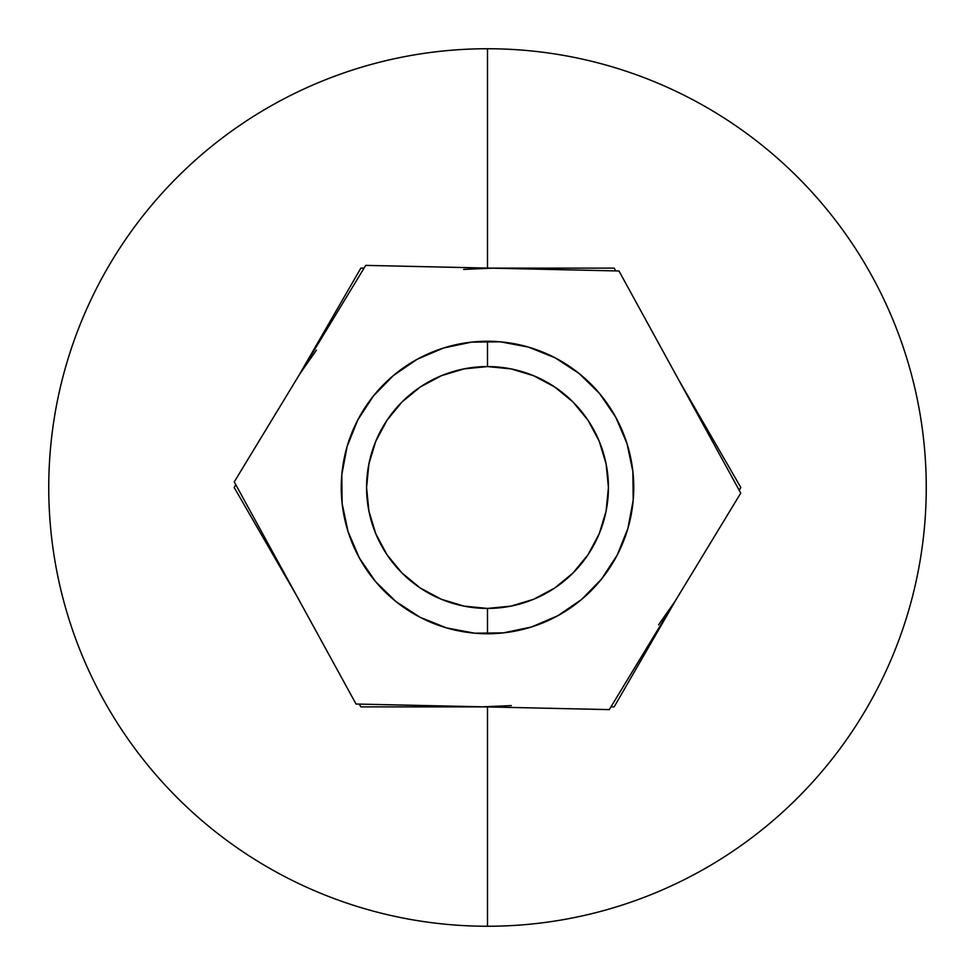 <?xml version="1.0" encoding="UTF-8"?>
<svg xmlns="http://www.w3.org/2000/svg" width="975" height="975" viewBox="0 0 975 975"><rect width="100%" height="100%" fill="white"/><g stroke="black" fill="none" stroke-linecap="round" stroke-linejoin="round"><path stroke-width="1.46" d="M487.5 341.25L487.5 366.576A120.924 120.924 0 0 1 608.424 487.5A120.924 120.924 0 0 1 487.5 608.424L487.5 633.75A146.25 146.25 0 0 0 633.75 487.5A146.25 146.25 0 0 0 487.5 341.25A146.25 146.25 0 0 1 633.75 487.5A146.25 146.25 0 0 1 487.5 633.75A146.25 146.25 0 0 1 341.25 487.5A146.25 146.25 0 0 1 487.5 341.25A146.25 146.25 0 0 0 341.25 487.5A146.25 146.25 0 0 0 487.5 633.75L487.5 608.424L511.095 606.097L533.776 599.211L554.678 588.035L573.008 573.008L588.035 554.678L599.211 533.776L606.097 511.095L608.424 487.5L606.097 463.905L599.211 441.224L588.035 420.322L573.008 401.992L554.678 386.965L533.776 375.789L511.095 368.903L487.5 366.576L463.905 368.903L441.224 375.789L420.322 386.965L401.992 401.992L386.965 420.322L375.789 441.224L368.903 463.905L366.576 487.5L368.903 511.095L375.789 533.776L386.965 554.678L401.992 573.008L420.322 588.035L441.224 599.211L463.905 606.097L487.5 608.424A120.924 120.924 0 0 1 366.576 487.5A120.924 120.924 0 0 1 487.5 366.576L487.5 341.25M614.153 268.125L489.925 268.125L614.153 268.125L615.761 270.904L614.153 268.125M364.053 268.125L360.847 268.125L298.728 375.716L360.847 268.125L364.053 268.125M235.792 484.721L234.183 487.5L296.303 595.091L234.183 487.5L235.792 484.721M359.239 704.096L360.847 706.875L485.075 706.875L360.847 706.875L359.239 704.096M610.947 706.875L614.153 706.875L676.272 599.284L614.153 706.875L610.947 706.875M739.208 490.279L740.817 487.5L678.697 379.909L740.817 487.5L739.208 490.279M487.5 48.75A438.75 438.75 0 0 1 926.25 487.5A438.75 438.75 0 0 1 487.5 926.25A438.75 438.75 0 0 0 926.25 487.5A438.75 438.75 0 0 0 487.5 48.75L487.5 268.076L487.5 48.75A438.75 438.75 0 0 0 48.75 487.5A438.75 438.75 0 0 0 487.5 926.25L487.5 706.924L487.5 926.25A438.75 438.75 0 0 1 48.75 487.5A438.75 438.75 0 0 1 487.5 48.75M356.033 704.023L234.244 481.906L365.722 265.383L618.967 270.977L740.756 493.094L609.278 709.617L356.033 704.023L234.244 481.906L365.722 265.383L618.967 270.977L740.756 493.094L609.278 709.617L356.033 704.023M359.263 557.81L375.436 581.478L395.923 601.538L419.933 617.212L446.538 627.9L474.715 633.189L503.38 632.885L531.436 626.998L557.81 615.737L581.478 599.564L601.538 579.077L617.212 555.067L627.9 528.462L633.189 500.285L632.885 471.62L626.998 443.564L615.737 417.19L599.564 393.522L579.077 373.462L555.067 357.788L528.462 347.1L500.285 341.811L471.62 342.115L443.564 348.002L417.19 359.263L393.522 375.436L373.462 395.923L357.788 419.933L347.1 446.538L341.811 474.715L342.115 503.38L348.002 531.436L359.263 557.81M675.017 601.356L658.552 624.853M511.327 705.583L482.662 706.826M299.983 373.644L316.448 350.147M463.673 269.417L492.338 268.174M531.436 626.998L557.81 615.737L581.478 599.564M443.564 348.002L417.19 359.263L393.522 375.436"/></g></svg>
